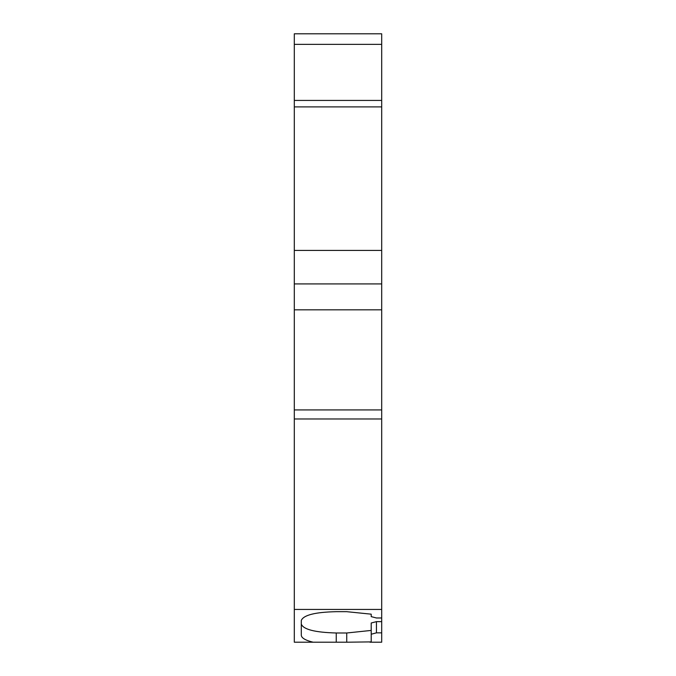 <?xml version="1.0" encoding="UTF-8"?>
<svg xmlns="http://www.w3.org/2000/svg" width="676" height="676" viewBox="0 0 676 676"><rect width="100%" height="100%" fill="white"/><g stroke="black" fill="none" stroke-linecap="round" stroke-linejoin="round"><path stroke-width="1.01" d="M294.305 33.8L381.695 33.8L294.305 33.8L294.305 642.2L346.737 642.2L346.737 632.99L336.251 632.99C314.923 632.423 303.27 629.449 301.302 624.058L301.302 620.416C303.617 615.042 315.269 612.135 336.251 611.679L346.737 611.679L371.209 614.171L371.209 616.622L376.447 617.982L381.695 617.982L381.695 609.422L294.305 609.422M294.305 409.926L381.695 409.926L381.695 250.433L294.305 250.433M381.695 250.433L381.695 106.892L294.305 106.892M381.695 106.892L381.695 44.362L294.305 44.362M369.941 642.2L381.695 642.2L381.695 632.837L376.447 632.837L371.209 634.24L371.209 641.887L346.737 642.2M313.056 642.2C305.4 640.316 301.479 637.992 301.302 635.246L301.302 620.416M381.695 609.422L381.695 418.976L294.305 418.976M381.695 283.92L294.305 283.92M381.695 409.926L381.695 418.976M381.695 617.982L381.695 632.837M381.695 33.8L381.695 44.362M381.695 100.42L294.305 100.42M371.209 630.429L346.737 632.99M376.447 632.837L376.447 621.641L381.695 621.641M371.209 634.24L371.209 623.002L376.447 621.641M381.695 309.828L294.305 309.828M336.251 632.99L336.251 642.2"/></g></svg>
